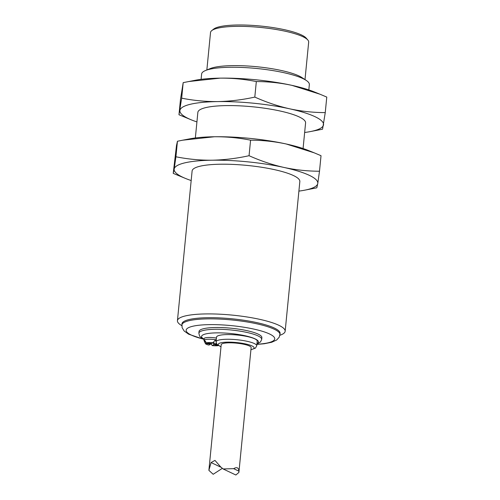 <?xml version="1.0" encoding="UTF-8"?>
<svg xmlns="http://www.w3.org/2000/svg" width="500" height="500" viewBox="0 0 500 500"><rect width="100%" height="100%" fill="white"/><g stroke="black" fill="none" stroke-linecap="round" stroke-linejoin="round"><path stroke-width="0.75" d="M298.9 191.1A72.156 14.525 -174.4 0 0 304.444 190.231A72.156 14.525 -174.4 0 0 317.769 183.481L319.5 171.225C307.512 171.206 295.637 169.938 283.894 167.431C272.156 164.762 260.544 160.856 249.056 155.706L250.581 140.181C262.569 140.206 274.444 141.469 286.188 143.981L314.237 152.838L321.025 155.7L319.5 171.225M304.444 190.231L316.812 187.819L317.769 183.481A72.156 14.525 -174.4 0 0 283.894 167.431A72.156 14.525 -174.4 0 0 212.1 160.206C199.894 160.3 187.831 159.162 175.919 156.775L174.188 169.031A72.156 14.525 -174.4 0 0 185.906 178.612A72.156 14.525 -174.4 0 0 191.175 180.538M249.056 155.706C236.631 158.45 224.306 159.944 212.1 160.206A72.156 14.525 -174.4 0 0 174.188 169.031L173.225 173.369L185.906 178.612M173.225 173.369L176.488 145.588L177.444 141.25L175.919 156.775M304.65 132.481A72.156 14.525 -174.4 0 0 310.194 131.613L322.556 129.2L325.25 112.606C313.256 112.587 301.388 111.319 289.637 108.806C277.906 106.144 266.294 102.238 254.806 97.088L256.325 81.562C268.319 81.581 280.188 82.85 291.938 85.363A72.156 14.525 -174.4 0 0 220.15 78.138A72.156 14.525 -174.4 0 0 195.556 80.213L183.188 82.631L180.5 99.219L178.975 114.75L191.656 119.994A72.156 14.525 -174.4 0 0 196.925 121.919M310.194 131.613A72.156 14.525 -174.4 0 0 323.512 124.862A72.156 14.525 -174.4 0 0 289.637 108.806A72.156 14.525 -174.4 0 0 217.85 101.581C205.644 101.681 193.581 100.544 181.669 98.156L178.975 114.75M305 79.6L308.675 42.138A49.306 9.925 -174.4 0 0 307.825 40.006A49.306 9.925 -174.4 0 0 236.45 26.356A49.306 9.925 -174.4 0 0 211.775 30.587A49.306 9.925 -174.4 0 0 210.525 32.519L206.85 69.975M307.825 40.006L306.231 38.15A47.506 9.562 -174.4 0 0 237.469 25A47.506 9.562 -174.4 0 0 213.694 29.075L211.775 30.587M308.825 89.906L309.344 84.594A54.119 10.894 -174.4 0 0 306.194 80.388L301.95 77.581A49.306 9.925 -174.4 0 0 232.6 65.631A49.306 9.925 -174.4 0 0 210.231 68.587L205.525 70.519A54.119 10.894 -174.4 0 0 201.619 74.031L201.1 79.344M257.206 341.119A20.444 4.119 -174.4 0 0 237.262 335.025A20.444 4.119 -174.4 0 0 216.513 337.125L216.05 341.819A20.444 4.119 -174.4 0 1 226.8 339.263A20.444 4.119 -174.4 0 1 256.75 345.806L257.206 341.119M216.05 341.863L215.538 339.725A9.019 1.819 -174.4 0 0 204.344 339.894L205.406 343.4L210.494 344.194L208.95 345.081A7.281 1.469 -174.4 0 1 205.431 343.625L204 340.569A9.019 1.819 -174.4 0 1 203.956 340.35L204.131 338.587A9.019 1.819 -174.4 0 1 216.419 338.088M211.031 343.544L210.494 344.194M213.525 342.144L214.8 344.131L216.256 343.288M216.244 339.844A9.019 1.819 -174.4 0 0 215.538 339.725L213.038 342.725L211.494 343.612L206.412 342.825L204.344 339.894A9.019 1.819 -174.4 0 0 203.956 340.35M238.894 471.15L233.637 468.656C236.887 466.825 238.637 467.656 238.894 471.15L238.894 472.438L235.863 475L223.113 468.956L233.637 468.656M220.856 467.194L211.069 462.556L214.963 460.394L220.575 466.8L223.113 468.956M222.206 468.438L213.181 474.281L208.888 470.363L211.069 462.556M195.35 137.969L197.862 112.356A54.119 10.894 5.6 0 1 226.319 105.6A54.119 10.894 5.6 0 1 305.587 122.919L303.075 148.531M254.806 97.088C242.375 99.825 230.056 101.325 217.85 101.581A72.156 14.525 -174.4 0 0 179.931 110.412A72.156 14.525 -174.4 0 0 191.656 119.994M279.894 335.312L281.25 334.756A54.119 10.894 -174.4 0 0 285.156 331.244A54.119 10.894 -174.4 0 0 205.888 313.925A54.119 10.894 -174.4 0 0 177.438 320.681A54.119 10.894 -174.4 0 0 180.588 324.888L181.812 325.7M177.438 320.681L192.113 170.975A54.119 10.894 5.6 0 1 220.569 164.219A54.119 10.894 5.6 0 1 299.837 181.537L285.156 331.244M306.194 80.388A54.119 10.894 -174.4 0 0 230.075 67.269A54.119 10.894 -174.4 0 0 205.525 70.519M319.988 94.219L314.094 91.838A72.156 14.525 -174.4 0 0 291.938 85.363L319.988 94.219L326.775 97.081L325.25 112.606M256.325 81.562C244.4 79.175 232.344 78.037 220.15 78.138L188.487 81.562M213.038 342.725A7.281 1.469 -174.4 0 0 206.412 342.825M210.931 343.656L212.256 345.594A7.281 1.469 -174.4 0 0 218.388 345.6M214.8 344.131L216.994 344.469M212.256 345.594L213.8 344.706L218.025 345.363M213.8 344.706L213.244 342.475M256.887 344.394L264.125 343.775L271.694 342.269L276.637 340.019L279.219 337.188L280.106 333.481A49.306 9.925 -174.4 0 0 207.881 317.7A49.306 9.925 -174.4 0 0 181.956 323.862L182.113 327.663L184.144 330.994L188.6 334.169L204.006 339.412M256.919 344.038L260.525 341.938L261.706 339.375L261.875 337.612A31.569 6.356 -174.4 0 0 215.637 327.512A31.569 6.356 -174.4 0 0 199.037 331.45L198.869 333.212L199.525 335.95L200.362 337.019L204.05 339.431M238.894 472.438L251.131 347.625A15.031 3.025 -174.4 0 0 229.112 342.812A15.031 3.025 -174.4 0 0 221.206 344.688L208.888 470.363M250.581 140.181C238.65 137.8 226.594 136.656 214.4 136.756L182.738 140.181L177.444 141.25M314.237 152.838L308.344 150.456A72.156 14.525 -174.4 0 0 286.188 143.981A72.156 14.525 -174.4 0 0 214.4 136.756A72.156 14.525 -174.4 0 0 189.806 138.837L182.738 140.181M181.669 98.156L183.188 82.631M279.994 334.656A49.306 9.925 -174.4 0 0 207.769 318.875A49.306 9.925 -174.4 0 0 181.844 325.031M256.9 344.237A44.5 8.956 -174.4 0 0 267.856 333.231A44.5 8.956 -174.4 0 0 209.569 324.631A44.5 8.956 -174.4 0 0 203.388 339.113M261.706 339.375A31.569 6.356 -174.4 0 0 215.463 329.269A31.569 6.356 -174.4 0 0 198.869 333.212M256.962 343.587A28.562 5.75 -174.4 0 0 248.337 336.531A28.562 5.75 -174.4 0 0 216.588 332.869A28.562 5.75 -174.4 0 0 204.075 339.156M250.938 349.625A18.038 3.631 -174.4 0 0 249.569 344.988A18.038 3.631 -174.4 0 0 227.7 342.144A18.038 3.631 -174.4 0 0 221.012 346.688M256.75 345.806L255.387 348.169L250.919 349.769M221 346.831L216.912 344.375L216.05 341.819"/></g></svg>
